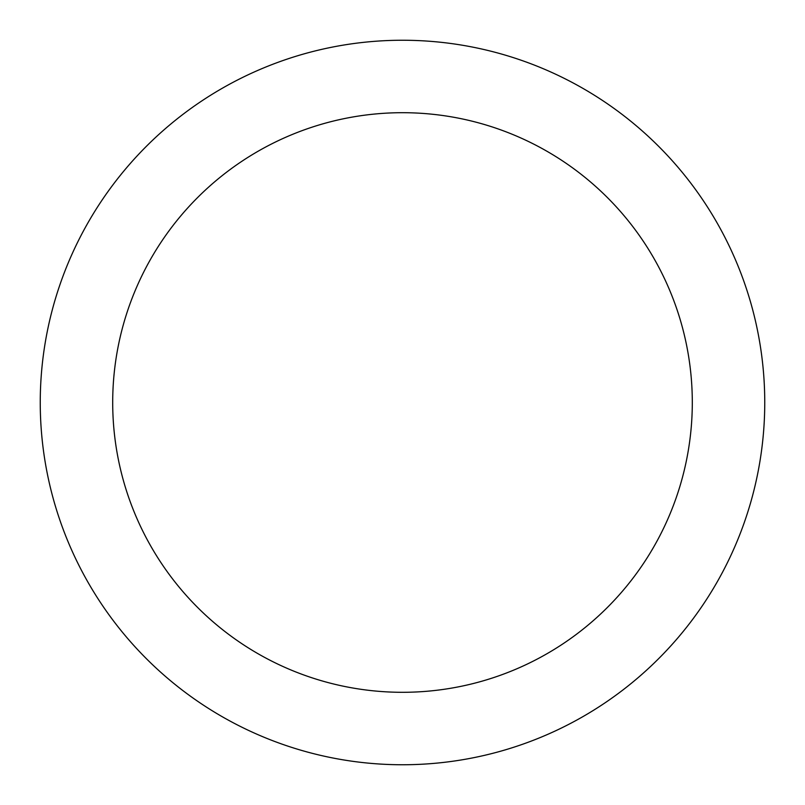 <?xml version="1.0" encoding="UTF-8"?>
<svg xmlns="http://www.w3.org/2000/svg" width="805" height="805" viewBox="0 0 805 805"><rect width="100%" height="100%" fill="white"/><g stroke="black" fill="none" stroke-linecap="round" stroke-linejoin="round"><path stroke-width="1.21" d="M402.5 112.7A289.8 289.8 0 0 1 692.3 402.5A289.8 289.8 0 0 1 402.5 692.3A289.8 289.8 0 0 1 112.7 402.5A289.8 289.8 0 0 1 402.5 112.7M402.5 40.25A362.25 362.25 0 0 1 764.75 402.5A362.25 362.25 0 0 1 402.5 764.75A362.25 362.25 0 0 1 40.25 402.5A362.25 362.25 0 0 1 402.5 40.25"/></g></svg>
